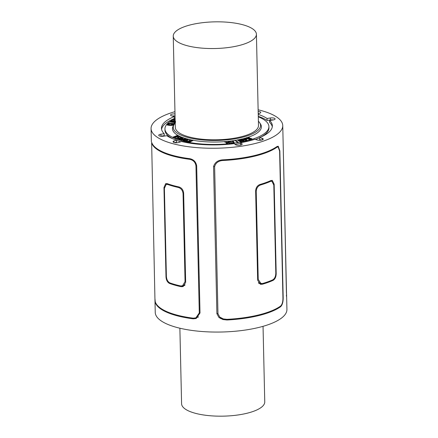 <?xml version="1.0" encoding="UTF-8"?>
<svg xmlns="http://www.w3.org/2000/svg" width="438" height="438" viewBox="0 0 438 438"><rect width="100%" height="100%" fill="white"/><g stroke="black" fill="none" stroke-linecap="round" stroke-linejoin="round"><path stroke-width="0.66" d="M179.876 328.215L181.589 403.759A41.594 13.337 -1.3 0 0 194.658 413.105A41.594 13.337 -1.3 0 0 239.8 414.698A41.594 13.337 -1.3 0 0 264.755 401.87L263.041 326.332M243.342 24.895A41.594 13.337 178.7 0 1 256.411 34.241A41.594 13.337 178.7 0 1 231.456 47.074A41.594 13.337 178.7 0 1 186.32 45.475A41.594 13.337 178.7 0 1 173.245 36.13A41.594 13.337 178.7 0 1 198.2 23.302A41.594 13.337 178.7 0 1 243.342 24.895M256.411 34.241L258.486 125.492A41.594 13.337 178.7 0 1 233.525 138.326A41.594 13.337 178.7 0 1 188.389 136.727A41.594 13.337 178.7 0 1 175.315 127.381L173.245 36.13M175.14 119.733L173.76 119.941L173.924 119.612L173.399 119.295L175.14 119.525M173.935 119.935L173.399 119.382M173.399 119.295L173.404 119.623M175.151 120.061L173.766 120.269L173.93 119.651M174.587 119.963L174.576 119.634M171.778 120.872L173.311 121.315L172.605 121.786L170.705 121.523L171.778 120.872L170.869 121.55M173.262 121.408L171.789 121.2M175.507 121.523L174.521 121.501L174.516 121.173L175.501 121.195M175.583 122.333L170.021 121.561L171.526 120.729L175.173 120.981M173.53 120.893L173.793 121.474M175.446 122.147L173.048 121.852L174.516 121.173M174.521 121.501L173.459 121.906M174.904 122.635L170.426 122.016L170.026 121.89L170.136 121.348M175.178 123.16L174.329 123.905L173.371 124.031L168.077 123.505L167.864 123.062L173.787 123.538L175.293 122.645M167.874 123.39L167.864 123.062M175.211 122.793L173.968 123.702L167.874 123.127M173.974 124.031L173.968 123.702M173.043 124.929L172.846 124.282L171.548 124.053L171.937 123.916L173.393 124.211L173.492 124.655L172.353 125.049L167.305 124.731L166.84 124.195L168.975 123.74L167.332 124.206L167.699 124.606L171.91 124.907L173.032 124.6L172.846 124.282L173.032 124.6M167.338 124.419L167.699 124.606M168.975 123.74L169.178 124.168L167.338 124.534M167.847 124.326L167.836 123.998M168.904 124.255L168.898 123.927M172.857 124.611L171.751 124.419L171.74 124.091M171.751 124.419L171.526 123.981M171.537 124.31L171.532 124.036M173.399 124.54L173.497 124.983L172.364 125.377L169.583 125.405L167.311 125.06L166.845 124.523M173.393 124.211L173.497 124.983M166.785 124.677L166.84 124.195M179.607 139.344L180.91 138.786L182.86 139.207L180.965 139.793L179.848 139.481M182.35 139.377L180.916 139.114L179.613 139.541M180.916 139.114L180.91 138.786M183.423 138.036L181.732 138.528L183.215 139.092L185.646 138.545L180.998 139.968L179.065 139.503M182.942 138.331L182.931 138.003L182.23 138.238M185.679 138.408L185.657 138.868L181.004 140.297L179.662 139.979L179.06 139.3L182.854 137.718L183.412 137.707L182.931 138.003M182.241 138.567L181.732 138.528M246.107 140.023L245.417 139.109L246.627 140.149L243.889 139.487L245.417 139.109M241.814 138.983L243.501 139.393L245.242 138.956L244.503 138.326L244.869 138.194L247.202 140.138L246.446 140.324L241.814 138.983M247.202 140.138L247.054 140.653L246.457 140.653L241.48 139.454L241.442 139.005M241.469 139.125L241.376 139.393L241.371 139.065M246.457 140.653L246.446 140.324M245.422 139.437L244.563 139.651M244.946 139.032L244.519 138.249M246.561 137.636L249.501 137.652L246.901 137.746L246.446 138.008L246.698 138.342L250.306 138.233L251.883 138.791L251.116 139.207L248.768 139.262L250.854 139.076L251.335 138.813L251.133 138.556L246.32 138.479L245.921 138.03L246.561 137.636M251.341 139.142L250.339 138.731L246.326 138.808L245.926 138.359M245.899 138.468L245.921 138.03M247.492 138.972L247.486 138.643M251.335 138.813L251.133 138.556L251.138 138.879M251.45 138.72L251.888 139.12L251.127 139.536L248.779 139.591L248.735 139.12M248.779 139.591L248.768 139.262M249.441 138.041L249.255 137.746M249.266 138.074L249.019 137.713M249.03 138.041L246.457 138.337M251.905 139.054L251.899 138.726L251.905 139.054M240.988 141.939L237.724 139.771L240.818 141.277L239.192 139.47L243.287 140.773L240.84 139.164L244.086 140.866L244.136 141.299L243.331 141.386L243.32 141.058L239.745 139.777L241.562 141.414L241.535 141.852L240.988 141.939L237.642 140.22L237.615 139.875M237.61 139.821L237.62 140.144M241.294 141.923L240.982 141.611M241.562 141.414L241.289 141.594M243.331 141.386L240.342 140.313M243.627 141.425L243.32 141.058M243.944 141.386L243.621 141.096M239.936 140.795L239.011 139.957L239.192 139.47M241.541 140.149L240.539 139.279M240.533 139.224L240.544 139.552M237.719 142.52L234.971 140.264L238.037 142.049L238.069 142.459L237.544 142.465L234.976 140.335M237.922 142.509L237.708 142.191M234.971 140.264L234.982 140.593M233.476 142.766L233.273 142.043L232.217 141.447L230.125 141.562L230.12 141.233L230.136 141.726L229.758 141.764L229.654 141.129L232.364 140.91L233.788 141.649L233.985 142.47L231.401 142.914L230.744 142.492L232.594 142.772L233.553 142.208M233.47 142.438L233.262 141.72L232.206 141.118L230.853 140.992L230.12 141.233L230.136 141.726M233.996 142.799L234.095 142.18L233.996 142.799L231.406 143.242L230.574 142.936L230.744 142.492M231.406 143.242L231.401 142.914M230.125 141.562L230.142 142.054L229.961 141.77M229.972 142.098L229.758 141.764M229.764 142.093L229.654 141.129M229.6 142.027L229.665 141.458M227.081 142.821L224.579 141.934L224.497 141.556L224.502 141.874M227.399 142.607L224.497 141.54L227.667 142.427L228.357 141.978L227.88 141.282L228.291 141.162L229.726 143.253L229.216 143.231L228.521 142.219L226.205 143.576L227.399 142.607M229.758 143.182L229.731 143.582L229.222 143.56L228.526 142.547L226.555 143.845L226.096 143.861L226.118 143.461M226.216 143.899L226.205 143.576M226.397 143.899L226.391 143.571M226.555 143.845L226.55 143.516M228.526 142.547L228.521 142.219M229.353 143.615L229.342 143.286M229.55 143.62L229.539 143.292M224.497 141.54L224.502 141.868M228.203 142.076L227.913 141.195M189.15 140.987L189.72 139.525L190.163 139.591L189.725 140.921L193.005 140.138L189.161 142.011L190.749 140.965L186.194 141.419L189.15 140.987M189.862 141.397L186.32 141.786L186.205 141.359M186.32 141.786L186.314 141.458M186.55 141.786L186.539 141.458M193.016 140.478L193.005 140.149L192.939 140.549L189.353 142.295L188.86 142.273L188.887 141.874M188.975 142.317L188.97 141.989M189.172 142.339L189.161 142.011M189.846 140.91L190.103 139.53M193.01 140.467L193.005 140.138M186.708 140.149L185.11 140.62L183.692 140.636L183.462 140.204L186.128 139.142L187.524 139.114L187.776 139.558L186.708 140.149M183.692 140.636L183.703 140.965M186.714 140.478L187.787 139.886L187.535 139.443L186.139 139.47L183.467 140.532M186.013 138.966L187.853 138.983L188.313 139.547L187.13 140.259L183.374 140.768L182.903 140.204L186.013 138.966M188.324 139.875L188.389 139.35L188.324 139.875L187.141 140.587L185.208 141.113L183.38 141.096L182.914 140.532M182.838 140.724L182.903 140.204M186.139 139.47L186.128 139.142M187.535 139.443L187.524 139.114L187.776 139.558M179.695 138.019L181.666 137.444L180.21 136.612L181.989 137.264L182.252 137.472L181.858 137.663L177.368 138.775L175.14 137.986L177.68 138.567L179.306 138.123L177.823 137.329L179.695 138.019M178.814 138.26L177.625 137.795L177.554 137.417M177.625 137.795L177.554 137.406L177.625 137.795M181.989 137.264L182.263 137.8L182 137.592L182.263 137.8L181.863 137.992L177.379 139.103L175.216 138.381L175.14 137.997M181.316 137.581L179.947 137.012L179.936 136.442L173.043 137.143L177.658 135.315L176.388 136.004L177.521 136.563L179.958 136.377M180.029 137.078L179.941 136.683L180.029 137.078M177.034 136.618L173.651 137.012L176.038 136.13L177.034 136.618M176.498 136.678L174.954 136.859M176.043 136.459L176.038 136.13M179.728 136.317A44.473 14.257 178.7 0 1 177.938 135.402L177.866 135.785L176.771 136.191M179.947 136.766L173.612 137.521L173.048 137.472L173.114 136.952M173.612 137.521L173.607 137.193M179.963 136.656L179.958 136.426A44.473 14.257 178.7 0 0 180.768 136.787M179.706 136.815L179.7 136.486M258.289 116.809A51.991 16.671 178.7 0 1 268.91 126.571A51.991 16.671 178.7 0 1 237.714 142.607A51.991 16.671 178.7 0 1 181.288 140.614A51.991 16.671 178.7 0 1 164.951 128.931A51.991 16.671 178.7 0 1 166.779 124.381M167.135 123.976A51.991 16.671 178.7 0 1 167.853 123.253M168.132 123.001A51.991 16.671 178.7 0 1 169.993 121.54M171.105 120.811A51.991 16.671 178.7 0 1 173.355 119.547M173.859 119.289A51.991 16.671 178.7 0 1 175.118 118.693M186.927 138.89A44.473 14.257 178.7 0 1 186.446 138.753A44.473 14.257 178.7 0 1 185.756 138.556M185.285 138.413A44.473 14.257 178.7 0 1 183.434 137.811M183.007 137.663A44.473 14.257 178.7 0 1 182.181 137.357M177.817 135.331A44.473 14.257 178.7 0 1 173.262 125.952L174.017 124.671A43.674 14.005 178.7 0 1 175.216 123.111M258.387 121.227A43.674 14.005 178.7 0 1 259.657 122.728L260.473 123.976A44.473 14.257 178.7 0 1 247.7 137.417M245.964 137.959A44.473 14.257 178.7 0 1 244.99 138.244M244.492 138.381A44.473 14.257 178.7 0 1 241.979 139.027M241.371 139.169A44.473 14.257 178.7 0 1 241.075 139.235M240.522 139.361A44.473 14.257 178.7 0 1 239.772 139.519M238.984 139.684A44.473 14.257 178.7 0 1 238.179 139.848M237.599 139.957A44.473 14.257 178.7 0 1 235.578 140.319M234.954 140.423A44.473 14.257 178.7 0 1 232.058 140.855M229.605 141.162A44.473 14.257 178.7 0 1 228.461 141.288M227.875 141.354A44.473 14.257 178.7 0 1 225.285 141.589M224.497 141.649A44.473 14.257 178.7 0 1 193.01 140.259M192.43 140.149A44.473 14.257 178.7 0 1 190.169 139.684M189.638 139.563A44.473 14.257 178.7 0 1 188.367 139.262M180.757 141.764A51.991 16.671 178.7 0 1 176.459 140.341M172.879 138.797A51.991 16.671 178.7 0 1 164.978 130.245L164.951 128.931M268.91 126.571L268.937 127.885A51.991 16.671 178.7 0 1 261.431 136.787M259.581 137.74A51.991 16.671 178.7 0 1 255.464 139.481M240.626 143.429A51.991 16.671 178.7 0 1 235.042 144.326M259.657 122.728A43.674 14.005 178.7 0 1 238.201 138.227A43.674 14.005 178.7 0 1 186.966 137.242A43.674 14.005 178.7 0 1 174.017 124.671M258.163 111.422A3.466 1.111 178.7 0 1 260.769 112.435A3.466 1.111 178.7 0 1 259.827 113.223L258.217 113.809M258.206 113.387A3.466 1.111 178.7 0 1 259.099 113.491M258.234 114.389A55.462 17.783 178.7 0 1 267.043 118.474L267.087 120.439L270.405 119.952A3.466 1.111 178.7 0 1 273.274 119.935M258.278 116.36A55.462 17.783 178.7 0 1 267.087 120.439M267.043 118.474L270.361 117.981A3.466 1.111 178.7 0 1 275.108 118.906A3.466 1.111 178.7 0 1 272.929 119.996L269.605 120.483L269.649 122.454A55.462 17.783 178.7 0 1 272.299 126.823M269.605 120.483A55.462 17.783 178.7 0 1 272.359 125.837A55.462 17.783 178.7 0 1 259.575 137.587L259.619 139.552L261.552 140.1M259.575 137.587L262.176 138.32A3.466 1.111 178.7 0 1 263.265 139.098A3.466 1.111 178.7 0 1 261.185 140.165A3.466 1.111 178.7 0 1 257.424 140.034L254.823 139.3A55.462 17.783 178.7 0 1 240.61 142.689L240.654 144.66L241.059 144.978M240.61 142.689L241.935 143.73A3.466 1.111 178.7 0 1 242.176 144.124A3.466 1.111 178.7 0 1 239.378 145.285A3.466 1.111 178.7 0 1 235.496 144.682L234.171 143.642A55.462 17.783 178.7 0 1 181.496 141.496L179.049 142.383A3.466 1.111 178.7 0 1 175.26 142.733A3.466 1.111 178.7 0 1 173.059 141.753A3.466 1.111 178.7 0 1 174.001 140.959L176.454 140.078L176.498 142.049L174.778 142.668M176.454 140.078A55.462 17.783 178.7 0 1 166.785 135.714L163.467 136.207A3.466 1.111 178.7 0 1 158.72 135.276A3.466 1.111 178.7 0 1 160.899 134.192L164.223 133.7L164.266 135.671L160.949 136.163A3.466 1.111 178.7 0 0 160.604 136.223M164.223 133.7A55.462 17.783 178.7 0 1 161.469 128.35A55.462 17.783 178.7 0 1 174.253 116.601L174.297 118.572A55.462 17.783 178.7 0 0 161.578 129.336M174.253 116.601L171.652 115.867A3.466 1.111 178.7 0 1 170.563 115.09A3.466 1.111 178.7 0 1 175.008 113.924M172.32 116.059A3.466 1.111 178.7 0 1 175.058 115.895M283.058 139.098L286.457 292.053C286.687 295.601 286.655 296.625 286.359 295.124M283.074 139.525L286.583 295.721M286.37 295.781C286.687 297.451 286.698 296.323 286.403 292.398L282.756 125.602A65.859 21.117 178.7 0 1 217.396 148.203A65.859 21.117 178.7 0 1 151.072 128.586A65.859 21.117 178.7 0 1 174.959 111.668M223.347 160.467C218.644 160.664 215.737 162.722 214.625 166.632L217.965 313.685L219.756 317.068L223.331 318.93L226.95 319.335A65.859 21.117 -1.3 0 0 280.583 306.069C282.138 304.591 282.926 301.941 282.943 298.114L279.608 151.066L278.114 146.911L276.975 147.201A65.859 21.117 178.7 0 1 223.347 160.467L221.666 159.996M223.331 159.81A65.859 21.117 -1.3 0 0 276.964 146.544L278.218 146.221L279.849 150.825L283.189 297.878C283.178 302.132 282.313 305.078 280.599 306.726A65.859 21.117 178.7 0 1 226.966 319.992L222.931 319.537L218.923 317.462L216.898 313.685L213.563 166.637C214.828 162.301 218.086 160.029 223.331 159.81M219.35 317.807A6.242 4.084 105.7 0 0 219.422 317.824L223.331 318.93M220.538 318.568A6.931 4.539 105.7 0 0 221.261 318.388L221.327 318.36M260.533 184.984C257.905 186.03 256.471 188.176 256.225 191.433L258.223 279.4L260.922 283.479L262.767 283.457A65.859 21.117 -1.3 0 0 272.743 279.855C274.714 278.628 275.732 276.362 275.803 273.055L273.805 185.088L271.91 181.233L270.509 181.387A65.859 21.117 178.7 0 1 260.533 184.984L259.444 184.683M259.98 184.486A65.859 21.117 -1.3 0 0 270.914 180.538L272.294 180.385L274.166 184.234L276.192 273.515C276.121 276.821 275.113 279.088 273.175 280.325A65.859 21.117 178.7 0 1 262.247 284.267L260.386 284.289L257.659 280.2L255.633 190.919C255.88 187.661 257.33 185.52 259.98 184.486M154.932 298.475L155.249 301.738A65.859 21.117 -1.3 0 0 193.207 318.169L195.868 317.884L199.29 312.935L195.956 165.887C195.359 162.202 193.24 160.012 189.599 159.306A65.859 21.117 178.7 0 1 151.641 142.876L154.926 298.475M151.625 142.202L151.63 142.219A65.859 21.117 -1.3 0 0 189.583 158.649C193.64 159.427 196.005 161.863 196.678 165.947L200.013 313L196.18 318.508L193.218 318.826A65.859 21.117 178.7 0 1 155.26 302.395L154.942 298.902M167.721 184.464L166.172 184.425L164.392 188.367L166.385 276.334C166.621 279.63 167.814 281.831 169.955 282.937A65.859 21.117 -1.3 0 0 180.549 285.921L182.531 285.806L185.055 281.596L183.057 193.629C182.657 190.393 181.075 188.329 178.315 187.453A65.859 21.117 178.7 0 1 167.721 184.464L168.635 184.135M167.256 183.648A65.859 21.117 -1.3 0 0 178.857 186.916C181.644 187.787 183.243 189.84 183.642 193.076L185.668 282.357L183.122 286.578L181.124 286.698A65.859 21.117 178.7 0 1 169.522 283.43C167.404 282.318 166.226 280.112 165.991 276.816L163.965 187.535L165.728 183.599L167.256 183.648M154.948 299.313L155.244 312.398A65.859 21.117 -1.3 0 0 221.562 332.015A65.859 21.117 -1.3 0 0 286.928 309.414L286.627 296.329M258.124 109.785A65.859 21.117 178.7 0 1 262.055 110.798A65.859 21.117 178.7 0 1 282.756 125.602M174.061 120.242L174.05 119.913M172.649 121.227L172.643 120.899M171.181 121.337L171.176 121.008M173.782 121.687L173.776 121.364M175.085 122.602L175.08 122.328M170.426 122.016L170.42 121.687M168.077 123.505L168.072 123.177M174.329 123.905L174.319 123.576M173.371 124.031L173.36 123.702M172.364 125.377L172.353 125.049M169.583 125.405L169.577 125.076M167.311 125.06L167.305 124.731M180.056 139.262L180.051 138.934M181.754 139.191L181.748 138.862M179.662 139.979L179.651 139.651M185.657 138.868L185.646 138.545M181.666 140.182L181.655 139.853M181.004 140.297L180.998 139.968M180.297 140.176L180.286 139.848M246.326 138.808L246.32 138.479M249.074 138.824L249.063 138.496M250.339 138.731L250.333 138.403M249.835 139.711L249.83 139.383M251.127 139.536L251.116 139.207M247.908 137.904L247.903 137.581M246.906 138.074L246.901 137.746M251.209 139.508L251.198 139.18M240.714 141.879L240.708 141.551M237.544 142.465L237.538 142.136M230.864 141.321L230.853 140.992M232.217 141.447L232.206 141.118M233.273 142.043L233.262 141.72M232.813 143.242L232.808 142.914M229.222 143.56L229.216 143.231M229.764 143.511L229.758 143.231M189.353 142.295L189.347 141.967M184.54 139.93L184.529 139.602M187.141 140.587L187.13 140.259M185.208 141.113L185.203 140.784M181.863 137.992L181.858 137.663M178.14 138.999L178.135 138.671M177.379 139.103L177.368 138.775M176.722 138.972L176.717 138.643M270.361 117.981L270.405 119.952M262.176 138.32L262.214 139.925M241.935 143.73L241.951 144.535M174.001 140.959L174.034 142.498M160.899 134.192L160.949 136.163M214.625 166.632L213.563 166.331M217.965 313.685L216.892 313.378M280.599 306.726L279.915 306.534M276.975 147.201L276.296 147.009M226.966 319.992L221.261 318.388M256.225 191.433L255.639 191.269M258.223 279.4L257.637 279.236M274.166 184.234L273.728 184.108M276.192 273.515L275.803 273.405M273.175 280.325L272.266 280.068M270.509 181.387L269.589 181.124M262.247 284.267L258.803 283.298M193.218 318.826L195.496 318.004M199.29 312.935L200.007 312.677M195.956 165.887L196.662 165.63M189.599 159.306L190.744 158.89M181.124 286.698L184.737 285.395M183.057 193.629L183.653 193.415M178.315 187.453L179.383 187.064M185.055 281.596L185.646 281.382M163.965 187.535L164.431 187.365M165.991 276.816L166.402 276.668M169.522 283.43L170.426 283.101M173.355 119.673L173.349 119.344M173.656 120.226L173.645 119.897M170.004 121.841L169.993 121.512M167.853 123.423L167.847 123.094M169.178 124.146L169.172 123.817M171.526 124.337L171.515 124.009M173.585 124.775L173.579 124.447M183.44 138.063L183.434 137.74M181.206 138.813L181.195 138.485M185.761 138.797L185.756 138.468M247.246 140.532L247.235 140.204M244.497 138.622L244.486 138.298M248.664 139.514L248.658 139.185M249.512 137.975L249.501 137.647M237.604 140.176L237.599 139.848M241.59 141.786L241.579 141.458M244.158 141.26L244.147 140.932M238.989 139.914L238.984 139.585M240.528 139.58L240.522 139.251M238.08 142.427L238.075 142.098M234.96 140.625L234.949 140.297M230.558 142.903L230.547 142.574M230.18 142.011L230.169 141.682M229.468 141.742L229.463 141.414M226.085 143.839L226.074 143.511M229.775 143.538L229.769 143.21M227.88 141.584L227.869 141.255M186.183 141.72L186.177 141.392M188.849 142.251L188.838 141.923M190.174 139.908L190.169 139.58M182.268 137.778L182.257 137.45M172.983 137.401L172.972 137.072M179.98 136.727L179.974 136.399M278.114 146.911L276.92 146.577M260.922 283.479L258.398 282.773M271.91 181.233L270.345 180.795M195.868 317.889L198.573 316.909M166.172 184.42L167.787 183.84M182.531 285.806L185.071 284.892M151.373 141.671L151.072 128.586"/></g></svg>
